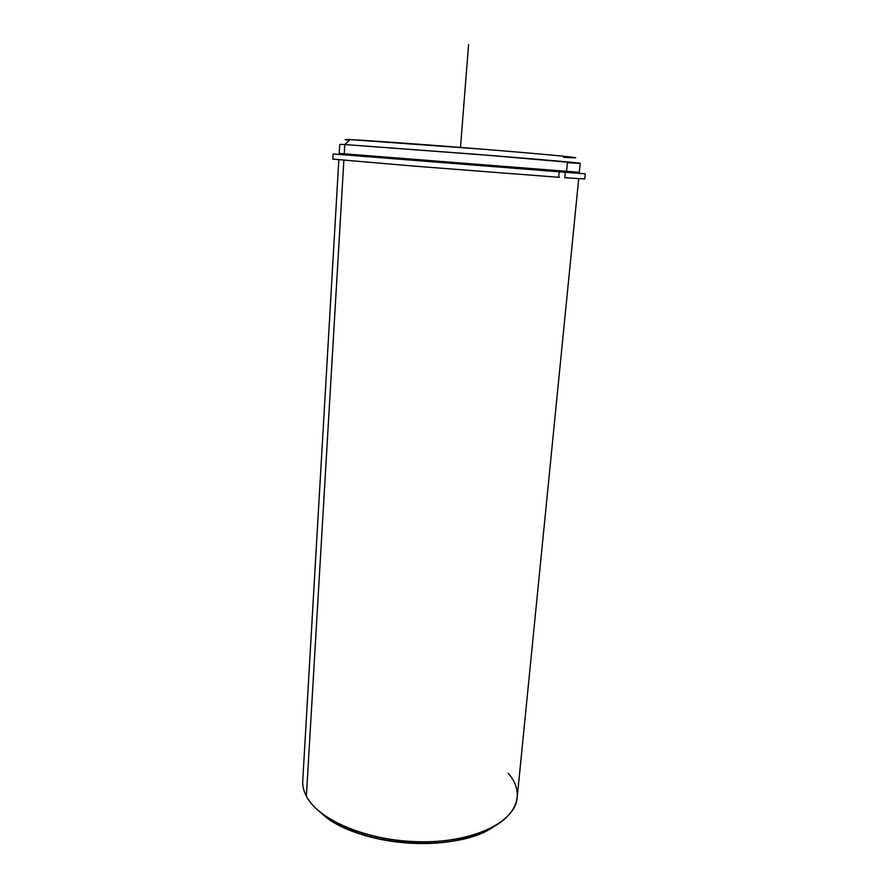 <?xml version="1.0" encoding="UTF-8"?>
<svg xmlns="http://www.w3.org/2000/svg" width="888" height="888" viewBox="0 0 888 888"><rect width="100%" height="100%" fill="white"/><g stroke="black" fill="none" stroke-linecap="round" stroke-linejoin="round"><path stroke-width="1.33" d="M347.663 155.145L347.73 154.09L347.663 155.145M559.562 177.289L558.674 177.223L559.562 177.289M344.255 153.813L579.298 172.305L566.577 171.284L567.41 162.659L577.145 163.237C591.219 163.958 556.454 160.761 493.506 155.678L344.799 144.533L478.843 154.501L580.23 163.292L579.331 172.305L344.255 153.813L344.799 144.533L344.255 153.813L339.205 153.402L339.727 144.367L344.799 144.533L350.083 139.627L344.799 144.533M563.558 157.354C591.097 158.952 569.164 156.388 506.915 151.182C444.821 145.987 367.144 140.293 350.083 139.627L483.128 149.228C541.114 153.924 580.075 157.609 575.38 157.809M347.918 140.093C343.534 139.538 344.255 139.383 350.083 139.627M578.699 178.666L517.182 797.724C515.484 821.378 475.247 841.99 422.533 841.824C369.874 841.846 318.614 820.623 306.371 796.214L343.878 160.251L306.371 796.214C303.663 791.019 302.453 785.902 302.741 780.841L338.828 159.785M321.578 813.308C354.745 846.009 455.633 853.956 493.506 826.839C485.281 832.056 474.98 836.163 462.604 839.138C428.826 847.43 382.24 843.767 350.183 830.291C338.417 825.418 328.882 819.746 321.578 813.308M306.371 796.214C312.976 808.469 326.74 819.036 347.674 827.905C381.218 841.979 430.125 845.831 465.456 837.173C513.442 826.162 529.159 796.281 508.08 773.248M565.301 172.305L585.292 173.815L565.301 172.305L564.779 177.722L565.301 172.305L557.054 171.65L565.301 172.305M558.663 177.289L559.185 171.839L333.089 153.957L559.185 171.839L558.663 177.289L415.739 166.245L332.789 159.119L333.089 153.957M585.292 173.815L584.781 178.943L564.779 177.722M347.663 155.067L559.185 171.839L342.679 154.712M575.702 173.049L557.054 171.65M460.484 147.43L468.598 44.4M575.801 172.039L575.702 173.105M342.735 153.691L342.668 154.767M347.674 827.905L350.183 830.291M465.456 837.173L462.604 839.138"/></g></svg>
